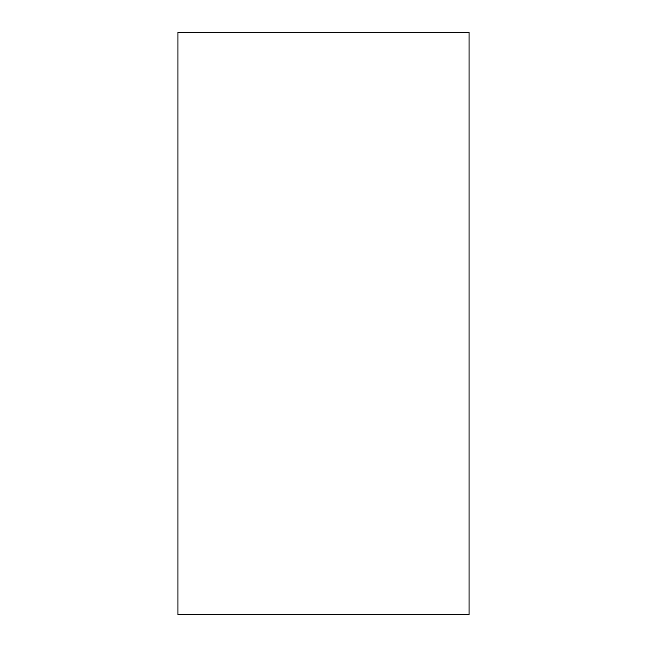 <?xml version="1.0" encoding="UTF-8"?>
<svg xmlns="http://www.w3.org/2000/svg" width="647" height="647" viewBox="0 0 647 647"><rect width="100%" height="100%" fill="white"/><g stroke="black" fill="none" stroke-linecap="round" stroke-linejoin="round"><path stroke-width="0.97" d="M177.925 32.35L177.925 614.65L469.075 614.65L469.075 32.35L177.925 32.35"/></g></svg>
